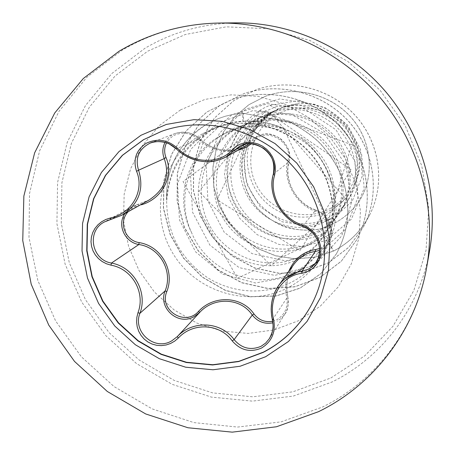 <?xml version="1.0" encoding="UTF-8"?>
<svg xmlns="http://www.w3.org/2000/svg" width="455" height="455" viewBox="0 0 455 455"><rect width="100%" height="100%" fill="white"/><g stroke="black" fill="none" stroke-linecap="round" stroke-linejoin="round"><path stroke-width="0.34" stroke-dasharray="2.27 1.71" d="M128.173 211.706L132.985 207.81L138.769 205.489L138.462 204.141L148.978 200.058M237.59 150.48C222.905 153.255 209.755 149.502 198.152 139.213L199.25 138.758C213.833 151.043 229.144 153.534 245.177 146.237M319.598 248.504C335.426 243.391 332.628 215.801 316.128 211.49L315.73 210.113C328.504 213.685 335.995 231.771 328.362 242.976L324.989 246.968L320.803 249.801M272.409 319.814L287.782 296.632L286.986 291.615L286.775 286.553L287.543 279.239L290 271.231L293.85 264.406C287.389 274.018 285.353 284.75 287.736 296.592C289.056 302.757 288.134 308.524 284.972 313.904L281.469 318.17L277.14 321.224M272.653 321.281L276.811 319.768C285.046 314.604 288.333 307.045 286.673 297.098C284.83 288.362 285.484 279.87 288.635 271.624M198.152 139.213C190.56 132.712 182.319 131.535 173.423 135.681L169.419 138.803L166.536 142.853M329.784 208.68C354.923 195.519 365.001 161.269 350.668 135.817C336.706 110.156 302.018 100.202 277.3 114.404C252.366 128.225 243.334 162.151 257.45 186.942C271.203 211.939 304.844 222.216 329.784 208.68M166.649 199.398L166.564 199.449C166.092 166.399 179.799 141.135 207.685 123.663L218.281 118.618L225.037 116.315L233.751 114.273L242.799 113.136L243.914 121.377C257.655 120.535 270.964 122.981 283.835 128.708C259.737 120.308 238.414 122.793 219.884 136.164C186.721 154.131 174.026 198.989 191.578 232.602C207.309 271.828 256.296 290.984 292.673 272.915C302.257 268.387 310.481 262.023 317.345 253.833C345.521 222.103 338.548 165.557 300.516 137.939C336.592 163.698 346.949 217.462 323.442 253.037C315.542 265.401 305.168 274.985 292.315 281.787C265.583 295.722 231.822 293.594 206.32 276.828C179.674 257.735 166.45 231.925 166.649 199.398L166.78 200.234C164.727 169.465 180.931 138.661 207.833 123.606L218.417 118.567L225.174 116.264L233.881 114.222L242.799 113.136L290.739 122.298C303.792 129.55 313.785 136.739 320.718 143.877C332.872 157.731 340.681 171.103 344.151 183.991C350.862 208.771 348.274 232.056 336.376 253.856L336.308 253.987C348.206 232.175 350.799 208.873 344.077 184.082C340.613 171.188 332.798 157.805 320.633 143.945C313.7 136.807 303.701 129.612 290.637 122.355L242.674 113.187L242.907 121.104C263.86 119.995 283.067 125.603 300.516 137.939M166.564 199.449C168.583 169.778 182.273 147.164 207.622 131.614L216.142 127.423C224.616 123.851 233.54 121.747 242.907 121.104M166.78 200.234C169.18 170.147 183.223 147.318 208.913 131.745C219.731 125.705 231.402 122.253 243.914 121.377M281.634 107.448L297.098 103.888C338.463 98.456 373.629 147.05 354.559 184.258C363.471 164.938 359.24 139.731 343.087 123.117C326.969 106.504 300.482 100.475 278.05 109.103L274.803 110.758C247.128 126.245 236.367 163.635 250.859 191.43C264.986 219.469 300.983 231.851 328.061 217.831C336.234 213.605 342.962 207.651 348.246 199.961C360.428 180.516 360.872 160.046 349.582 138.547C334.414 111.606 296.796 99.691 268.052 113.653L263.633 115.906C234.08 132.2 222.273 171.899 237.43 201.684C252.144 231.601 290.165 245.239 318.921 230.537C327.623 226.05 334.772 219.731 340.374 211.575C355.389 189.564 353.228 157.168 334.072 135.738C315.093 114.324 281.759 107.221 255.397 119.5L250.733 121.877C219.566 139.071 207.366 181.101 223.581 212.457C239.387 244.125 279.814 258.303 310.168 242.714C319.347 237.993 326.883 231.345 332.776 222.774C348.627 199.574 346.261 165.296 325.934 142.631C305.76 119.961 270.441 112.453 242.521 125.455L237.584 127.969C204.557 146.237 191.646 190.651 208.839 224.036C225.492 257.553 268.325 272.767 300.334 256.387C310.054 251.439 318.022 244.426 324.244 235.366C340.966 210.898 338.44 174.583 316.851 150.531C295.46 126.416 257.854 118.209 228.359 131.995L223.149 134.652C189.348 152.897 175.243 197.891 191.578 232.602M318.921 230.537L326.639 240.28L333.464 251.114L324.529 232.767C291.723 249.949 247.765 233.335 232.727 198.534C217.018 163.868 234.291 119.625 269.821 105.35L278.05 109.103L271.203 112.396C242.879 128.031 231.794 166.143 246.587 194.558C260.971 223.183 297.826 235.844 325.416 221.505C333.765 217.183 340.624 211.109 345.993 203.283C360.428 182.171 358.347 151.094 340.095 130.648C321.941 110.127 290.108 103.376 264.907 115.104L260.453 117.379C230.617 133.85 218.957 173.992 234.513 203.976C249.63 234.171 288.39 247.634 317.414 232.636C326.201 228.109 333.413 221.733 339.066 213.503C354.24 191.31 352.005 158.528 332.685 136.938C313.461 115.269 279.802 108.131 253.179 120.524L248.47 122.924C216.955 140.333 204.665 182.739 221.056 214.47C236.987 246.422 277.857 260.795 308.479 245.063C317.744 240.32 325.359 233.608 331.314 224.935C347.319 201.537 344.901 166.86 324.375 143.99C303.957 121.041 268.245 113.466 240.03 126.604L235.042 129.146C201.639 147.602 188.637 192.545 205.967 226.232C222.808 260.158 266.021 275.565 298.429 259.037C308.24 254.049 316.288 246.974 322.589 237.806C339.515 213.065 336.893 176.261 315.002 151.953C293.225 127.559 255.192 119.489 225.179 133.463L219.884 136.164M269.821 105.35L297.826 100.709L325.302 107.664L347.506 124.966L360.536 149.456L362.129 176.568L352.221 201.155L332.889 218.696L307.899 225.999L282.037 221.761L260.18 206.769L246.525 183.814L243.761 157.077L252.644 131.688L271.641 112.618C264.759 117.356 259.191 123.311 254.925 130.494C238.699 157.299 249.141 195.343 276.981 210.364C304.475 225.862 342.314 213.662 354.559 184.258M318.972 252.61L285.74 260.903L251.968 253.606L224.252 232.289L207.918 201.047L206.172 165.739L219.543 133.014L245.689 109.172L279.694 98.94L314.871 104.383L344.156 124.329L361.679 154.49L364.131 188.438L351.436 219.088L326.639 240.28L303.104 246.519L279.034 244.466L257.109 234.626L239.643 218.286L228.421 197.368L224.514 174.185L228.217 151.259L239 131.034L255.596 115.633L276.071 106.624L298.093 104.843L319.171 110.275L336.962 122.042L349.582 138.547M265.259 96.358L248.902 104.718L234.746 116.753L223.655 131.813L216.244 149.132L212.929 167.821L213.913 186.92L219.185 205.444L228.507 222.427L241.451 236.97L257.388 248.276L275.531 255.699L294.954 258.764L314.644 257.217L333.526 251.012C349.173 242.93 361.179 230.981 369.545 215.164L369.5 215.249C361.128 231.077 349.116 243.033 333.464 251.114L314.57 257.32L294.874 258.872L275.44 255.807L257.291 248.379L241.349 237.066L228.399 222.518L219.071 205.524L213.799 186.994L212.815 167.884L216.136 149.189L223.547 131.859L234.643 116.793L248.805 104.758L265.259 96.358C295.972 84.92 331.888 94.754 351.988 118.499C372.184 142.239 374.493 176.477 359.797 200.251C349.332 215.408 335.466 225.106 318.199 229.348C306.818 230.878 295.659 230.071 284.722 226.92C274.257 222.506 265.106 216.25 257.257 208.151C246.604 194.53 241.383 179.247 241.594 162.298C243.38 140.413 256.119 120.928 274.644 110.827L274.803 110.758M265.35 96.324C296.051 84.892 331.951 94.72 352.045 118.459C372.224 142.188 374.533 176.409 359.848 200.172C349.622 215.027 336.086 224.656 319.239 229.058C297.081 233.21 274.234 225.612 258.867 209.766C231.686 180.925 238.989 131.66 271.004 112.874L274.644 110.827M271.641 112.618L271.004 112.874M283.835 128.708L333.145 232.846L237.482 278.301L183.029 181.511L273.176 116.144L345.305 198.38L271.146 265.834L198.898 191.464L265.498 110.719L351.055 169.749L299.839 250.648L217.018 199.853L259.276 110.394L351.772 144.815L324.529 232.767M319.546 252.315L345.26 229.644L358.096 197.169L354.951 161.4L335.983 129.789L304.776 109.063L267.551 103.683L231.743 114.802L204.346 140.185L190.48 174.834L192.516 212.127L209.863 245.097L239.131 267.614L274.735 275.389L309.775 266.749M318.153 261.75L341.824 235.764L351.812 201.235L345.681 164.71L324.136 133.372L290.876 113.989L252.741 110.667L217.257 123.373L190.742 149.371L177.558 183.627L179.469 219.89L195.565 251.848L222.569 274.103L255.409 282.987L288.015 277.123M304.93 266.892L311.55 260.76L317.345 253.833M369.5 215.249C385.288 184.764 380.397 144.303 356.379 116.821C332.395 89.328 291.814 78.01 257.024 89.316L233.625 100.726L214.368 118.124L200.678 140.134L193.54 165.04L193.403 190.958L200.223 215.949L213.435 238.175L232.039 255.994L254.635 268.075L279.529 273.461L304.81 271.692L328.51 262.802L348.695 247.389L363.659 226.573C380.312 194.433 375.096 151.646 349.622 122.554C324.188 93.44 281.184 81.445 244.369 93.417L219.617 105.492L199.256 123.908L184.798 147.198L177.262 173.56L177.131 200.991L184.343 227.46L198.3 251.018L217.951 269.934L241.821 282.8L268.12 288.601L294.846 286.832L319.899 277.527L341.256 261.295L357.084 239.319C374.59 205.541 369.227 160.49 342.518 129.584C315.895 98.28 270.014 86.808 232.13 99.474L206.849 112.01L186.163 130.818L171.501 154.381L163.783 180.862L163.385 208.293L170.176 234.706L183.519 258.224L202.338 277.22L225.185 290.387L250.358 296.814L275.946 296.057L300.016 288.191L320.684 273.802L336.308 253.987M369.545 215.164C385.328 184.685 380.443 144.246 356.43 116.781C332.457 89.294 291.9 77.981 257.126 89.282L233.739 100.686L214.487 118.078L200.803 140.077L193.665 164.972L193.534 190.878L200.348 215.858L213.554 238.079L232.152 255.886L254.737 267.955L279.615 273.341L304.89 271.572L328.578 262.689L348.752 247.281L363.71 226.476C380.352 194.348 375.142 151.583 349.685 122.503C324.261 93.406 281.281 81.417 244.477 93.377L219.737 105.446L199.392 123.857L184.94 147.136L177.41 173.486L177.279 200.9L184.48 227.358L198.437 250.904L218.076 269.815L241.935 282.669L268.223 288.47L294.931 286.701L319.979 277.396L341.318 261.17L357.141 239.205C374.641 205.444 369.278 160.416 342.587 129.521C315.975 98.24 270.116 86.774 232.255 99.429L206.985 111.958L186.311 130.761L171.66 154.308L163.942 180.777L163.544 208.197L170.335 234.592L183.666 258.099L202.475 277.084L225.316 290.244L250.472 296.666L276.048 295.909L300.107 288.049L320.764 273.66L336.376 253.856M297.098 103.888C278.835 106.305 264.776 115.172 254.925 130.494M316.128 211.49C296.154 205.268 282.043 179.93 287.822 160.706C293.998 142.95 266.238 126.098 254.834 140.567L251.393 143.791M284.972 313.904C287.691 311.112 288.629 305.356 287.782 296.632L286.673 297.098M287.822 160.706L288.885 161.946C283.3 180.078 296.791 204.306 315.73 210.113L302.547 226.334M254.834 140.567L253.008 140.043L257.911 136.261C272.71 127.099 294.635 145.657 288.885 161.946L273.37 174.077M248.97 143.74L253.008 140.043L245.62 144.116M165.017 142.381C167.247 138.269 170.631 135.3 175.181 133.474L175.272 133.44C184.212 130.67 192.203 132.445 199.25 138.758L176.318 148.791M124.897 213.543L128.316 209.488L132.758 206.325L138.468 204.147L110.912 219.424M161.542 131.364L161.65 131.324C206.854 114.916 262.404 130.05 295.198 168.765C328.072 207.406 333.998 264.673 310.469 306.619L310.412 306.715M426.733 266.994C416.166 328.356 375.83 381 322.504 407.015L281.156 421.853L237.595 427.063L193.91 422.61L152.101 408.863L114.046 386.579L81.405 356.828L55.624 320.963L37.867 280.576L28.995 237.447L29.529 193.517L39.608 150.815L58.951 111.401L86.837 77.27L122.088 50.26C151.686 32.766 184.195 23.688 219.611 23.034M236.321 22.852C203.186 23.461 172.718 31.941 144.923 48.293L111.782 73.562L85.494 105.52L67.192 142.449L57.575 182.489L56.926 223.695L65.122 264.156L81.701 302.046L105.844 335.671L136.454 363.528L172.172 384.338L211.416 397.107L252.417 401.128L293.287 396.077L332.053 381.995C382.035 357.397 419.738 307.938 429.622 250.534M330.791 378.014L364.774 355.838L392.978 326.229L413.817 290.523L426.022 250.472L428.769 208.134L421.757 165.774L405.246 125.728L380.079 90.238L347.643 61.277L309.753 40.432L268.535 28.779L226.277 26.828L185.248 34.517L147.568 51.25L115.092 75.968L89.322 107.249L71.372 143.41L61.92 182.626L61.26 223.001L69.274 262.649L85.506 299.777L109.166 332.724L139.162 360.019L174.168 380.403L212.627 392.892L252.798 396.811L292.827 391.829L330.791 378.014M202.373 133.844C162.276 156.327 148.58 211.114 171.615 251.188C194.069 291.587 248.129 308.803 288.453 287.469C301.574 280.53 312.164 270.753 320.229 258.133C339.8 227.29 336.507 183.638 311.817 154.655C287.224 125.591 244.688 115.257 211.075 129.561L202.373 133.844M180.47 109.922L159.347 125.574L142.449 145.56L130.557 168.839L124.164 194.228L123.515 220.482L128.583 246.348L139.088 270.611L154.512 292.138L174.123 309.923L197.009 323.124L222.114 331.098L248.254 333.418L274.183 329.915L298.639 320.678L320.388 306.09L338.298 286.792L351.397 263.707L358.932 237.971L360.445 210.898L355.793 183.905L345.174 158.431L329.124 135.846L308.496 117.367L284.409 103.973L258.161 96.346L231.151 94.845L204.807 99.474L180.47 109.922M328.317 243.05L316.276 261.978M284.893 314.041L269.423 338.588M216.142 127.423L211.075 129.561C243.726 115.542 286.451 125.426 311.465 154.956C336.541 184.429 339.362 228.188 320.229 258.133L323.442 253.037M228.359 131.995L225.179 133.463M324.244 235.36L322.589 237.806M279.137 108.529L275.434 110.241M268.046 113.653L264.907 115.104M348.246 199.961L345.993 203.283M255.397 119.5L253.179 120.524M340.368 211.575L339.066 213.503M242.521 125.449L240.03 126.604M332.781 222.774L331.314 224.935M257.917 136.267C263.57 132.735 270.907 133.372 279.927 138.172C287.918 144.872 290.916 152.761 288.925 161.844L287.827 168.492L287.998 175.488L289.721 183.223L292.844 190.423L297.274 196.998L302.45 202.35L305.771 204.955L310.708 207.935L315.889 210.125C321.822 212.439 326.144 216.205 328.857 221.42C331.718 225.856 332.753 237.089 328.362 242.976M175.272 133.44C185.265 130.892 193.244 132.627 199.21 138.65C211.535 148.91 218.81 149.649 226.249 150.429C234.621 150.372 240.962 148.961 245.262 146.186M132.758 206.325L149.052 200.012M257.723 136.363L239.586 146.277M175.181 133.474L150.377 142.989M132.615 206.399L104.644 221.824"/><path stroke-width="0.68" d="M310.412 306.715C299.066 326.616 283.368 341.768 263.331 352.164L238.812 361.333L212.786 364.734L186.522 362.277L161.28 354.138L138.24 340.755L118.465 322.777L102.881 301.062L92.217 276.612L87.007 250.574L87.531 224.173L93.827 198.664L105.662 175.306L122.537 155.274L143.672 139.628L161.542 131.364M263.189 352.392L238.653 361.566L212.61 364.967L186.334 362.51L161.07 354.365L138.013 340.971L118.226 322.982L102.631 301.25L91.961 276.788L86.746 250.733L87.269 224.309L93.571 198.789L105.412 175.414L122.298 155.371L143.45 139.713L161.434 131.404C206.672 114.978 262.256 130.13 295.073 168.868C327.975 207.537 333.902 264.844 310.361 306.818C298.998 326.775 283.277 341.967 263.189 352.392M301.756 273.33C281.776 275.417 268.012 298.326 273.62 319.461C275.912 332.127 271.851 341.677 261.426 348.098C250.159 352.762 240.416 350.356 232.204 340.88C219.731 323.386 192.909 322.112 178.343 338.031L174.703 341.119L170.591 343.462L166.12 344.987L161.417 345.612L156.708 345.311L152.158 344.088L147.915 341.984L144.172 339.066L141.084 335.483L138.735 331.359L137.211 326.832L136.585 322.129L136.841 317.385L137.973 312.739C145.714 292.599 132.274 268.882 110.98 265.168L106.396 263.746L102.176 261.528L98.451 258.577L95.34 254.954L93.013 250.836L91.546 246.371L91 241.702L91.409 237.027L92.746 232.545L94.953 228.404L97.962 224.753L101.619 221.756L105.787 219.481L110.36 217.985C131.688 213.776 144.849 190.673 136.563 171.336C132.837 159.591 136.028 150.258 146.135 143.319C157.333 138.036 167.753 139.651 177.393 148.165C192.493 163.772 219.691 164.573 232.516 149.564L235.849 146.607L239.739 144.371L244.073 142.938L248.731 142.387L253.475 142.756L258.133 144.036L262.552 146.197L266.522 149.166L269.878 152.789L272.528 156.935L274.359 161.462L275.315 166.132L275.389 170.796L274.592 175.317C268.598 194.609 282.259 218.992 302.251 224.861L306.602 226.721L310.606 229.371L314.132 232.738L317.05 236.742L319.2 241.195L320.502 245.927L320.906 250.796L320.377 255.579L318.955 260.072L316.708 264.127L313.717 267.597L310.139 270.321L306.113 272.249L301.756 273.33L302.086 271.14L308.126 269.292L310.139 268.154L313.74 265.185L316.271 261.972C324.569 249.937 316.583 230.281 302.547 226.334L302.251 224.861M104.491 221.915L121.957 215.187L110.895 219.441L110.36 217.985M316.191 262.103L318.403 257.553L319.546 252.292L319.41 246.735L317.931 241.161L315.127 235.895L312.062 232.26L307.222 228.524L302.393 226.328C281.315 220.101 267.085 194.131 273.324 174.174L273.37 174.077C279.592 156.167 255.716 136.136 239.592 146.277L225.777 157.1C212.24 163.874 198.38 163.169 184.195 154.984M110.872 219.435L104.491 221.909C86.302 230.878 91.472 260.01 111.481 263.053C133.821 267.136 147.932 292.053 139.958 313.245C132.32 331.883 154.757 351.499 171.882 340.755L177.285 336.626C192.641 320.013 220.817 321.332 234.115 339.623C241.662 348.399 250.648 350.623 261.068 346.3L265.692 343.064L269.417 338.583C272.881 332.787 273.876 326.531 272.409 319.814L272.357 319.814C273.046 325.649 274.57 328.385 269.354 338.685L269.354 338.685M272.875 322.817C264.554 324.352 257.684 321.77 252.275 315.053C240.843 297.729 214.1 296.495 199.643 312.471L194.598 316.344C178.661 326.502 157.805 308.2 165.108 290.927L166.809 291.553C158.823 310.299 185.231 326.792 198.562 311.357C213.816 294.743 241.81 296.023 254.066 314.075C258.912 320.161 265.106 322.567 272.653 321.281M128.173 211.706C118.033 222.057 125.085 240.57 139.122 242.612C161.241 246.036 175.135 270.793 166.809 291.553M166.536 142.853C164.244 147.613 164.056 152.482 165.973 157.453C174.271 176.022 162.048 199.142 141.278 204.801M318.972 252.61L319.546 252.315M309.775 266.749L318.153 261.75M288.015 277.123L296.842 272.59L304.93 266.892M251.393 143.791L244.983 147.869L237.59 150.48M288.635 271.624C294.169 258.918 303.178 251.558 315.673 249.545L319.598 248.504M178.343 338.031L177.285 336.626L199.643 312.471L198.562 311.357M232.204 340.88L234.115 339.623L252.275 315.053L254.066 314.075M319.649 250.318L315.241 251.501C306.63 252.673 299.521 256.938 293.919 264.304M272.403 319.791C269.644 307.136 271.709 295.716 278.602 285.524L278.67 285.427C284.648 277.431 292.451 272.67 302.086 271.14L315.241 251.501L315.673 249.545M245.177 146.237L248.97 143.74M165.973 157.453L164.255 158.596C162.151 153.045 162.407 147.642 165.017 142.381M148.978 200.058L149.052 200.018C165.023 189.507 170.09 175.698 164.255 158.596L138.576 170.21C144.406 189.149 138.877 204.136 121.985 215.169L149.001 200.046M137.973 312.739L139.958 313.245L165.108 290.927C173.258 271.197 159.978 247.543 138.849 244.523L139.122 242.612M110.98 265.168L111.481 263.053L138.849 244.523C124.983 242.35 116.793 225.185 124.897 213.543M302.285 226.249C282.418 220.163 268.365 196.805 272.687 176.984M177.393 148.165L176.318 148.791C168.629 141.875 159.984 139.941 150.377 142.995L150.258 143.041C138.792 148.91 134.896 157.97 138.576 170.21L136.563 171.336M273.62 319.461L272.357 319.814L271.567 315.525L271.157 309.042L271.686 302.655L273.222 296.239L274.672 292.434L278.602 285.524M239.381 146.391C245.984 142.222 254.169 142.933 263.934 148.518C271.214 154.404 275.241 161.11 273.324 174.174L274.592 175.317M245.62 144.116L234.473 150.269L232.516 149.564M140.965 135.283L166.376 124.42L193.938 119.659L222.233 121.343L249.767 129.447L275.07 143.604L296.774 163.089L313.694 186.868L324.933 213.651L329.921 241.992L328.442 270.384L320.644 297.325L307.017 321.452L288.345 341.568L265.64 356.726L240.086 366.252L212.98 369.773L185.64 367.191L159.364 358.711L135.38 344.765L114.802 326.053L98.576 303.445L87.468 277.999L82.031 250.898L82.56 223.405L89.095 196.839L101.402 172.496L118.954 151.612L140.965 135.283M219.611 23.034C279.148 22.483 339.612 50.056 379.686 97.034C419.544 144.201 436.936 208.333 426.733 266.994C416.029 329.528 374.368 384.594 318.511 411.69L276.481 426.762L232.249 432.148L187.966 427.757L145.68 413.948L107.289 391.465L74.495 361.395L48.748 325.109L31.213 284.227L22.75 240.553L23.859 196.071L34.637 152.852L54.725 112.999L83.293 78.527L119.034 51.256C149.854 33.061 183.382 23.654 219.611 23.034L236.321 22.852C292.025 22.34 348.433 48.048 385.795 91.847C422.951 135.823 439.166 195.656 429.622 250.534L426.733 266.994M429.622 250.534C439.16 195.684 422.979 135.846 385.823 91.859C348.45 48.031 292.019 22.34 236.321 22.852M293.845 264.4L278.67 285.427M245.205 146.22L225.845 157.06M150.258 143.041L150.258 143.041C157.515 139.639 169.374 143.314 169.271 143.968L176.33 148.887C182.66 154.933 190.008 158.909 198.369 160.808C207.349 162.003 212.28 163.299 225.76 157.106L225.777 157.094"/></g></svg>
